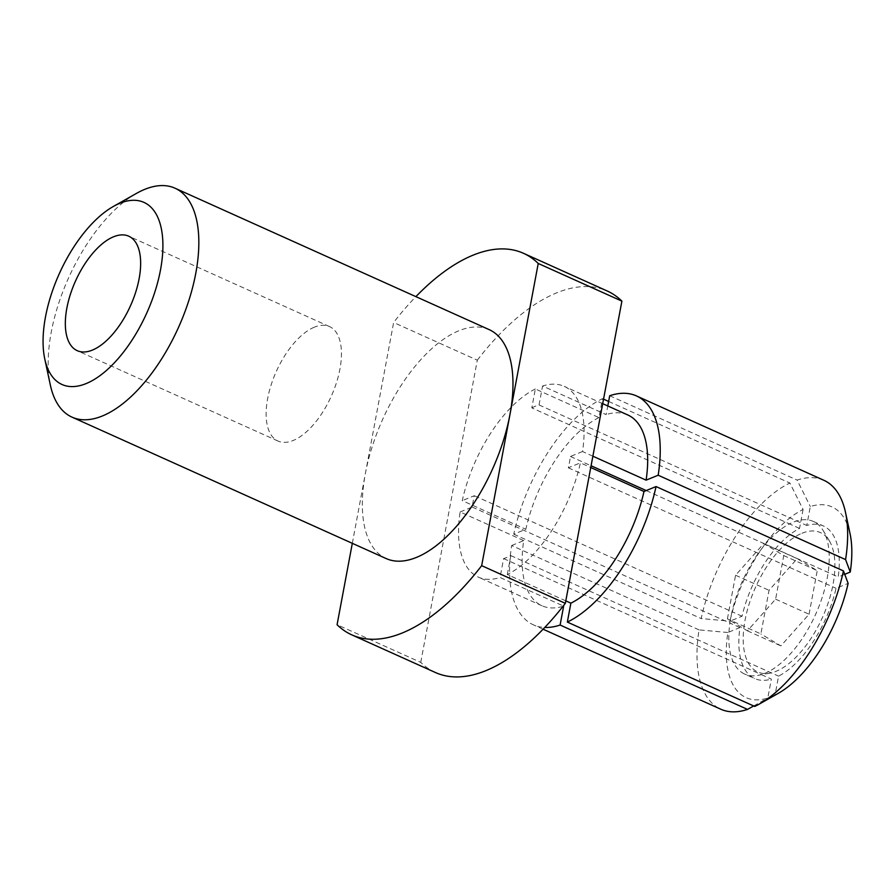 <?xml version="1.0" encoding="UTF-8"?>
<svg xmlns="http://www.w3.org/2000/svg" width="895" height="895" viewBox="0 0 895 895"><rect width="100%" height="100%" fill="white"/><g stroke="black" fill="none" stroke-linecap="round" stroke-linejoin="round"><path stroke-width="0.67" stroke-dasharray="4.47 3.36" d="M801.965 533.263A76.433 36.706 114.2 0 1 829.396 540.916A76.433 36.706 114.2 0 1 824.72 612.214A76.433 36.706 114.2 0 1 776.144 671.284A76.433 36.706 114.2 0 1 769.868 673.163A76.433 36.706 114.2 0 1 746.094 615.167A76.433 36.706 114.2 0 1 801.965 533.263M598.934 417.585A104.603 50.232 -65.8 0 0 525.835 529.269L513.764 534.192A125.524 60.278 -65.8 0 1 602.469 398.667L598.934 417.585L535.344 388.967L531.809 407.896L789.502 523.899A83.682 40.185 114.2 0 1 793.149 522.21A83.682 40.185 114.2 0 1 796.729 520.946A83.682 40.185 114.2 0 1 813.365 521.449A83.682 40.185 114.2 0 1 823.187 530.578A83.682 40.185 114.2 0 1 828.132 572.464A83.682 40.185 114.2 0 1 826.018 583.797A83.682 40.185 114.2 0 1 768.525 671.619A83.682 40.185 114.2 0 1 764.878 673.308A83.682 40.185 114.2 0 1 761.298 674.573L771.345 679.092L767.798 698.022A104.603 50.232 -65.8 0 1 727.859 632.496L739.93 627.563A83.682 40.185 -65.8 0 0 754.698 678.578A83.682 40.185 -65.8 0 0 771.345 679.092M314.391 327.167A62.762 30.139 -65.8 0 0 271.084 385.051A62.762 30.139 -65.8 0 0 278.021 441.056A62.762 30.139 -65.8 0 0 293.18 440.485A62.762 30.139 -65.8 0 0 336.498 382.601A62.762 30.139 -65.8 0 0 329.55 326.597A62.762 30.139 -65.8 0 0 314.391 327.167M531.809 407.896A83.682 40.185 114.2 0 1 535.456 406.207A83.682 40.185 114.2 0 1 539.036 404.943L542.571 386.013L606.161 414.631L607.783 405.961M489.185 329.628A125.524 60.278 -65.8 0 0 458.866 330.77A125.524 60.278 -65.8 0 0 365.361 473.612A125.524 60.278 -65.8 0 0 386.125 558.547M435.44 672.525A209.206 100.464 114.2 0 1 420.751 662.367L337.079 624.71M778.202 693.379A104.603 50.232 -65.8 0 1 775.025 695.068L778.572 676.139A83.682 40.185 -65.8 0 0 836.053 588.317L848.124 583.383M844.735 574.31L838.179 576.984A83.682 40.185 -65.8 0 0 823.4 525.969A83.682 40.185 -65.8 0 0 806.764 525.466L810.311 506.536A104.603 50.232 -65.8 0 1 850.06 533.744M803.083 509.49L799.537 528.419A83.682 40.185 -65.8 0 0 742.056 616.23L729.973 621.164A104.603 50.232 -65.8 0 1 803.083 509.49L789.882 483.031A125.524 60.278 -65.8 0 0 701.177 618.557L729.973 621.164M727.859 632.496L699.051 629.89A125.524 60.278 -65.8 0 0 720.788 709.209M753.657 705.954L767.798 698.022M775.025 695.068L754.753 706.446M823.847 480.279A125.524 60.278 -65.8 0 0 797.121 480.089L810.311 506.536M513.764 534.192L701.177 618.557M602.469 398.667L603.543 399.159M608.634 401.441L789.882 483.031M699.051 629.89L511.638 545.525A125.524 60.278 -65.8 0 0 533.386 624.833A125.524 60.278 -65.8 0 0 544.764 627.451M609.708 395.724L797.121 480.089M511.638 545.525L523.709 540.602A104.603 50.232 -65.8 0 0 541.967 605.758A104.603 50.232 -65.8 0 0 563.011 606.318M627.842 414.989A104.603 50.232 -65.8 0 0 606.161 414.631M535.344 388.967A104.603 50.232 -65.8 0 0 462.245 500.641L525.835 529.269M523.709 540.602L460.119 511.974A104.603 50.232 -65.8 0 0 478.377 577.141A104.603 50.232 -65.8 0 0 500.07 577.499L563.291 605.96M565.797 600.881L507.297 574.545A104.603 50.232 -65.8 0 0 580.396 462.86L590.756 467.526M592.87 456.193L582.522 451.527A104.603 50.232 -65.8 0 0 564.264 386.371A104.603 50.232 -65.8 0 0 542.571 386.013M352.317 543.332L393.632 322.513A209.206 100.464 114.2 0 1 415.895 296.637M420.751 662.367L477.303 360.182L393.632 322.513M477.303 360.182A209.206 100.464 114.2 0 1 607.202 290.987M460.119 511.974L472.202 507.04A83.682 40.185 114.2 0 1 474.316 495.718L462.245 500.641M507.297 574.545L510.832 555.616A83.682 40.185 114.2 0 1 503.605 558.569L500.07 577.499M582.522 451.527L570.439 456.461A83.682 40.185 114.2 0 1 568.325 467.794L580.396 462.86M136.543 193.354A125.524 60.278 -65.8 0 0 50.31 384.917M799.537 528.419L789.502 523.899A83.682 40.185 114.2 0 0 732.009 611.71L742.056 616.23M539.036 404.943L806.764 525.466M472.202 507.04L729.895 623.043A83.682 40.185 114.2 0 1 732.009 611.71L474.316 495.718M739.93 627.563L729.895 623.043A83.682 40.185 114.2 0 0 744.662 674.058L754.698 678.578M510.832 555.616L778.572 676.139M503.605 558.569L761.298 674.573A83.682 40.185 114.2 0 1 758.009 675.367A83.682 40.185 114.2 0 1 744.662 674.058M568.325 467.794L836.053 588.317M570.439 456.461L591.08 465.758M646.224 490.572L838.179 576.984M727.411 618.859L735.567 575.239L763.748 543.589L783.763 555.56L775.607 599.18L747.426 630.83L727.411 618.859L760.873 633.928L769.04 590.308L797.21 558.659L817.236 570.63L783.763 555.56M775.607 599.18L809.069 614.238L780.887 645.888L760.873 633.928M747.426 630.83L780.887 645.888M735.567 575.239L769.04 590.308M763.748 543.589L797.21 558.659M809.069 614.238L817.236 570.63M829.396 540.916L823.187 530.578M278.021 441.056L77.227 350.672M543.086 629.207L533.386 624.833M541.967 605.758L478.377 577.141M602.704 403.679L564.264 386.371M329.55 326.597L128.757 236.202M769.868 673.163L758.009 675.367M813.365 521.449L823.4 525.969"/><path stroke-width="1.34" d="M113.598 236.772A62.762 30.139 -65.8 0 0 70.28 294.668A62.762 30.139 -65.8 0 0 77.227 350.672A62.762 30.139 -65.8 0 0 92.386 350.102A62.762 30.139 -65.8 0 0 135.693 292.206A62.762 30.139 -65.8 0 0 128.757 236.202A62.762 30.139 -65.8 0 0 113.598 236.772M86.121 383.586A99.86 47.95 -65.8 0 0 160.496 269.954A99.86 47.95 -65.8 0 0 119.863 203.288A99.86 47.95 -65.8 0 0 113.352 206.465A99.86 47.95 -65.8 0 0 44.75 358.861A99.86 47.95 -65.8 0 0 86.121 383.586M44.75 358.861L50.31 384.917A125.524 60.278 -65.8 0 0 71.992 417.137A125.524 60.278 -65.8 0 0 102.31 416.007A125.524 60.278 -65.8 0 0 188.934 300.228A125.524 60.278 -65.8 0 0 175.051 188.219A125.524 60.278 -65.8 0 0 144.733 189.36A125.524 60.278 -65.8 0 0 136.543 193.354L113.352 206.465M71.992 417.137L386.125 558.547A125.524 60.278 -65.8 0 0 416.443 557.417A125.524 60.278 -65.8 0 0 509.949 414.564A125.524 60.278 -65.8 0 0 489.185 329.628L175.051 188.219M415.895 296.637A209.206 100.464 114.2 0 1 523.53 253.319L607.202 290.987A209.206 100.464 114.2 0 1 621.891 301.134L565.338 603.331A209.206 100.464 114.2 0 1 485.974 670.624A209.206 100.464 114.2 0 1 435.44 672.525L351.78 634.857A209.206 100.464 114.2 0 1 337.079 624.71L352.317 543.332M523.53 253.319A209.206 100.464 114.2 0 1 538.231 263.466L481.667 565.662A209.206 100.464 114.2 0 1 402.303 632.966A209.206 100.464 114.2 0 1 351.78 634.857M759.296 704.074L778.202 693.379A104.603 50.232 -65.8 0 0 848.124 583.383L843.459 570.92A125.524 60.278 -65.8 0 1 759.296 704.074A125.524 60.278 -65.8 0 1 754.753 706.446L567.34 622.081A125.524 60.278 -65.8 0 0 656.046 486.556L843.459 570.92M850.25 572.05L845.585 559.588A125.524 60.278 -65.8 0 0 845.529 512.511L850.06 533.744A104.603 50.232 -65.8 0 1 850.25 572.05L844.735 574.31M543.086 629.207L720.788 709.209A125.524 60.278 -65.8 0 0 747.526 709.399L753.657 705.954M845.529 512.511A125.524 60.278 -65.8 0 0 823.847 480.279L636.434 395.914A125.524 60.278 -65.8 0 0 609.708 395.724L607.783 405.961M603.543 399.159L608.634 401.441M544.764 627.451A125.524 60.278 -65.8 0 0 560.113 625.034L747.526 709.399M845.585 559.588L658.172 475.223A125.524 60.278 -65.8 0 0 636.434 395.914M563.011 606.318A104.603 50.232 -65.8 0 0 563.649 606.116L560.113 625.034M567.34 622.081L570.876 603.163A104.603 50.232 -65.8 0 0 643.986 491.489L656.046 486.556M658.172 475.223L646.1 480.156A104.603 50.232 -65.8 0 0 627.842 414.989L602.704 403.679M570.876 603.163L565.797 600.881M590.756 467.526L643.986 491.489M646.1 480.156L592.87 456.193M565.338 603.331L481.667 565.662M621.891 301.134L538.231 263.466M591.08 465.758L646.224 490.572"/></g></svg>
